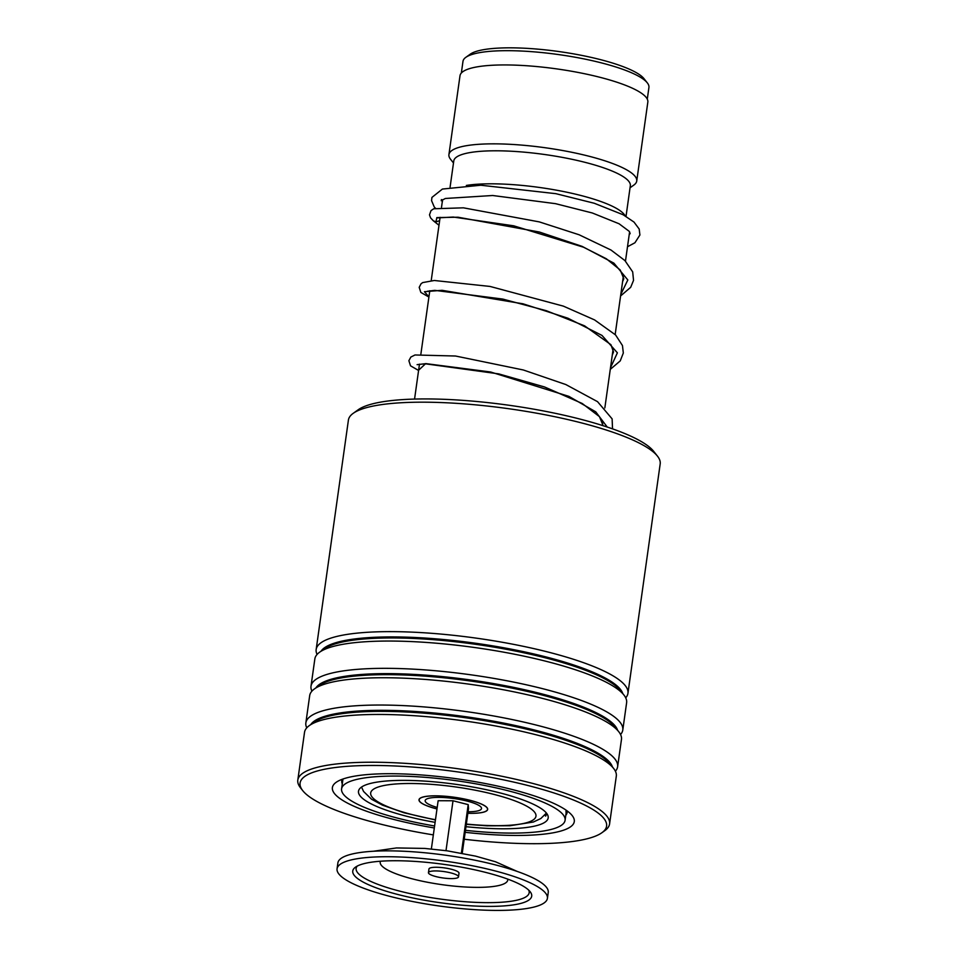 <?xml version="1.0" encoding="UTF-8"?>
<svg xmlns="http://www.w3.org/2000/svg" width="958" height="958" viewBox="0 0 958 958"><rect width="100%" height="100%" fill="white"/><g stroke="black" fill="none" stroke-linecap="round" stroke-linejoin="round"><path stroke-width="1.44" d="M480.509 809.845A28.453 6.059 -172 0 0 481.515 808.54A28.453 6.059 -172 0 0 457.541 799.092A28.453 6.059 -172 0 0 426.166 799.307A28.453 6.059 -172 0 0 425.16 800.625A28.465 6.059 8 0 1 426.154 799.307A28.465 6.059 8 0 1 457.541 799.092A28.465 6.059 8 0 1 481.515 808.54A28.465 6.059 8 0 1 480.521 809.845A28.465 6.059 8 0 1 468.067 811.773A28.453 6.059 -172 0 0 480.509 809.845M437.195 807.438A28.465 6.059 8 0 1 425.16 800.625A28.453 6.059 -172 0 0 437.207 807.438M461.349 73.012L462.989 61.336A93.884 19.998 8 0 1 465.827 57.336L470.198 54.211A89.896 19.148 8 0 1 470.641 53.899A89.896 19.148 8 0 1 560.023 51.708A89.896 19.148 8 0 1 643.968 78.628L647.297 82.843A93.884 19.998 8 0 1 648.925 87.477L647.285 99.141M465.827 57.336A93.884 19.998 8 0 1 466.295 57.025A93.884 19.998 8 0 1 559.64 54.726A93.884 19.998 8 0 1 647.297 82.843M450.092 187.145L453.781 160.908A89.142 18.992 8 0 1 456.918 156.813A89.142 18.992 8 0 1 555.209 156.13A89.142 18.992 8 0 1 630.328 185.72L626.029 216.364M453.493 162.98L450.571 159.291A94.83 20.202 8 0 1 448.919 154.609A94.83 20.202 8 0 1 452.26 150.25A94.83 20.202 8 0 1 556.826 149.52A94.83 20.202 8 0 1 636.735 181.014A94.83 20.202 8 0 1 633.873 185.05L630.041 187.792M448.919 154.609L460.008 75.706A94.83 20.202 8 0 1 463.349 71.347A94.83 20.202 8 0 1 567.914 70.617A94.83 20.202 8 0 1 647.836 102.099L636.735 181.014M466.366 185.433A89.142 18.992 8 0 1 556.957 190.271A89.142 18.992 8 0 1 624.137 214.352L625.49 216.053M430.322 871.421A15.172 3.233 -172 0 0 428.454 872.654A15.172 3.233 -172 0 0 439.506 877.384A15.172 3.233 -172 0 0 456.631 878.103A15.172 3.233 -172 0 0 458.499 876.881A15.172 3.233 -172 0 0 447.446 872.151A15.172 3.233 -172 0 0 430.322 871.421M458.499 876.881L459.014 873.205A15.172 3.233 -172 0 0 447.961 868.487A15.172 3.233 -172 0 0 430.837 867.756A15.172 3.233 -172 0 0 428.968 868.99L428.454 872.654M547.413 898.353L548.239 892.485A106.206 22.621 -172 0 0 470.857 859.398A106.206 22.621 -172 0 0 350.951 854.308A106.206 22.621 -172 0 0 337.887 862.918L337.06 868.786A106.206 22.621 -172 0 0 414.443 901.873A106.206 22.621 -172 0 0 534.348 906.963A106.206 22.621 -172 0 0 547.413 898.353A106.206 22.621 -172 0 0 470.031 865.278A106.206 22.621 -172 0 0 350.125 860.188A106.206 22.621 -172 0 0 337.06 868.786M520.589 903.466A90.351 19.244 -172 0 0 530.289 891.886A90.351 19.244 -172 0 0 456.667 866.331A90.351 19.244 -172 0 0 363.884 863.673A90.351 19.244 -172 0 0 355.31 867.289A90.351 19.244 -172 0 0 409.641 897.299A90.351 19.244 -172 0 0 520.589 903.466M461.385 853.147L468.199 804.624L468.534 808.444L462.223 853.303M468.199 804.624L453.014 800.768L438.141 800.72L431.363 848.968M453.014 800.768L445.997 850.656M436.992 808.911A34.524 7.353 8 0 1 436.8 808.863A34.524 7.353 8 0 1 419.772 798.661A34.524 7.353 8 0 1 469.875 800.301A34.524 7.353 8 0 1 487.239 808.145A34.524 7.353 8 0 1 467.851 813.246M565.879 810.013L566.274 811.246M546.85 813.617L545.689 816.084L544.922 815.042M465.971 826.682A95.776 20.405 -172 0 0 544.815 822.311A95.776 20.405 -172 0 0 548.192 817.904A95.776 20.405 -172 0 0 467.468 786.111A95.776 20.405 -172 0 0 361.861 786.841A95.776 20.405 -172 0 0 358.496 791.248A95.776 20.405 -172 0 0 435.1 822.347M465.456 830.323A112.852 24.046 -172 0 0 561.125 825.473A112.852 24.046 -172 0 0 565.088 820.288A112.852 24.046 -172 0 0 469.995 782.818A112.852 24.046 -172 0 0 345.563 783.68A112.852 24.046 -172 0 0 341.587 788.877A112.852 24.046 -172 0 0 434.597 825.988M353.179 413.353L358.172 409.773A152.873 32.56 8 0 1 370.53 404.396A152.873 32.56 8 0 1 526.744 407.964A152.873 32.56 8 0 1 653.643 451.302L657.451 456.116A157.423 33.53 -172 0 0 526.78 411.485A157.423 33.53 -172 0 0 365.908 407.809A157.423 33.53 -172 0 0 353.179 413.353A157.423 33.53 -172 0 0 348.413 420.059L316.164 649.512A157.423 33.53 8 0 1 333.659 637.262A157.423 33.53 8 0 1 511.321 643.92A157.423 33.53 8 0 1 627.945 693.329A157.423 33.53 8 0 1 625.706 697.807M627.945 693.329L660.194 463.876A157.423 33.53 -172 0 0 657.451 456.116M464.211 839.232A154.765 32.967 -172 0 0 589.398 838.166A154.765 32.967 -172 0 0 601.911 832.718A154.765 32.967 -172 0 0 507.991 780.818A154.765 32.967 -172 0 0 317.278 770.998A154.765 32.967 -172 0 0 302.764 790.673A154.765 32.967 -172 0 0 433.339 834.897M302.764 790.673L300.549 787.871A157.423 33.53 8 0 1 297.806 780.099A157.423 33.53 8 0 1 315.302 767.849A157.423 33.53 8 0 1 492.975 774.519A157.423 33.53 8 0 1 609.587 823.916A157.423 33.53 8 0 1 604.821 830.634L601.911 832.718M434.321 827.963A122.145 26.022 8 0 1 336.078 782.375A122.145 26.022 8 0 1 345.958 778.076A122.145 26.022 8 0 1 470.785 780.926A122.145 26.022 8 0 1 572.177 815.557A122.145 26.022 8 0 1 560.717 831.077A122.145 26.022 8 0 1 465.181 832.31M342.162 779.309A113.798 24.237 -172 0 0 341.778 780.674A113.798 24.237 -172 0 0 342.281 783.895M311.925 691.137A157.423 33.53 8 0 1 311.003 686.215L314.847 658.924A157.423 33.53 8 0 1 319.613 652.206A157.423 33.53 8 0 1 332.33 646.674A157.423 33.53 8 0 1 493.214 650.35A157.423 33.53 8 0 1 623.886 694.969A157.423 33.53 8 0 1 626.616 702.741L622.784 730.032A157.423 33.53 8 0 1 620.545 734.511M311.003 686.215A157.423 33.53 8 0 1 328.498 673.965A157.423 33.53 8 0 1 506.171 680.623A157.423 33.53 8 0 1 622.784 730.032M306.764 727.84A157.423 33.53 8 0 1 305.853 722.907L309.685 695.628A157.423 33.53 8 0 1 314.452 688.91A157.423 33.53 8 0 1 327.181 683.377A157.423 33.53 8 0 1 488.053 687.054A157.423 33.53 8 0 1 618.724 731.673A157.423 33.53 8 0 1 621.467 739.444L617.623 766.723A157.423 33.53 8 0 1 615.395 771.214M305.853 722.907A157.423 33.53 8 0 1 323.337 710.668A157.423 33.53 8 0 1 501.01 717.326A157.423 33.53 8 0 1 617.623 766.723M297.806 780.099L304.524 732.331A157.423 33.53 8 0 1 309.29 725.613A157.423 33.53 8 0 1 322.02 720.081A157.423 33.53 8 0 1 482.892 723.757A157.423 33.53 8 0 1 613.575 768.376A157.423 33.53 8 0 1 616.305 776.148L609.587 823.916M317.074 654.434A157.423 33.53 8 0 1 316.164 649.512M565.795 815.306A113.798 24.237 -172 0 0 567.16 812.348A113.798 24.237 -172 0 0 567.172 810.923M620.58 295.974L630.699 287.292L633.537 280.359L632.687 271.892L624.915 260.564L610.988 250.026L579.075 234.758L539.318 221.897L463.433 207.826L433.734 208.772L431.004 210.604L429.495 214.855L430.537 217.813L433.279 220.747L435.938 221.885L439.638 220.675M435.495 208.185A4.934 4.694 141.4 0 1 434.225 206.892L431.567 200.653L431.926 197.42L442.404 189.061L480.844 185.229L555.856 193.672L594.283 203.264L623.155 214.76L633.992 222.064L639.19 229.034L639.908 234.997L634.938 242.757L627.502 246.745M436.992 808.947A34.668 7.389 8 0 1 420.227 798.158A34.668 7.389 8 0 1 462.474 798.613A34.668 7.389 8 0 1 486.448 810.995A34.668 7.389 8 0 1 467.851 813.282M466.342 824.048A83.454 17.783 -172 0 0 533.043 820.036A83.454 17.783 -172 0 0 475.312 790.23A83.454 17.783 -172 0 0 373.632 789.129A83.454 17.783 -172 0 0 435.471 819.713M357.226 866.092A87.37 18.609 -172 0 0 414.347 894.533A87.37 18.609 -172 0 0 518.434 899.813A87.37 18.609 -172 0 0 528.768 890.21M380.506 861.23A64.39 13.711 -172 0 0 425.065 881.779A64.39 13.711 -172 0 0 499.825 885.276A64.39 13.711 -172 0 0 507.728 879.109M321.098 651.141A153.088 32.608 8 0 1 336.881 642.387A153.088 32.608 8 0 1 502.172 647.488A153.088 32.608 8 0 1 622.748 693.532M315.936 687.844A153.088 32.608 8 0 1 331.719 679.09A153.088 32.608 8 0 1 497.01 684.192A153.088 32.608 8 0 1 617.587 730.236M310.787 724.547A153.088 32.608 8 0 1 326.558 715.794A153.088 32.608 8 0 1 491.861 720.883A153.088 32.608 8 0 1 612.437 766.939M319.613 652.206L324.355 648.805A153.088 32.608 8 0 1 336.725 643.429A153.088 32.608 8 0 1 493.178 646.997A153.088 32.608 8 0 1 620.257 690.395L623.886 694.969M314.452 688.91L319.194 685.509A153.088 32.608 8 0 1 331.576 680.132A153.088 32.608 8 0 1 488.017 683.701A153.088 32.608 8 0 1 615.108 727.098L618.724 731.673M309.29 725.613L314.032 722.212A153.088 32.608 8 0 1 326.415 716.835A153.088 32.608 8 0 1 482.868 720.404A153.088 32.608 8 0 1 609.947 763.801L613.575 768.376M435.938 221.885L436.848 217.586L458.032 217.215L539.426 232.04L582.165 246.398L613.922 263.163L627.825 279.964L620.808 294.381M428.933 296.848L424.43 291.699L442.057 290.31L523.092 303.83L567.95 318.224L601.995 335.432L617.383 352.831L610.486 367.788M418.61 370.243L425.687 363.597L490.604 371.991L568.92 396.384L595.732 411.82L607.252 427.052M361.525 787.069L363.585 791.476L371.584 799.259L382.493 805.163L404.06 812.779L435.435 819.976M466.306 824.311L487.071 825.808L510.027 825.736L533.343 822.024L540.815 818.551L546.419 813.055M414.563 399.079L419.472 364.136M420.885 354.065L429.795 290.729M431.208 280.658L440.105 217.334M441.518 207.263L442.584 199.683M602.378 425.472L602.833 422.239M604.845 407.928L613.156 348.832M615.168 334.522L623.466 275.425M625.478 261.115L629.598 231.872M373.488 851.243L396.408 847.95L424.705 848.417L447.111 850.812L475.575 856.129L495.49 861.757L517.236 871.445M341.587 788.877L342.976 779.022M565.088 820.288L566.394 811.055M565.867 811.881A9.484 9.484 0 0 0 566.657 810.552M342.281 779.261A9.484 9.484 0 0 0 342.425 782.937M545.21 814.707A9.484 9.484 0 0 0 545.605 816.132M437.531 217.897L453.29 217.047L513.704 225.813L583.482 247.2L606.306 258.744L620.221 269.988L623.802 278.73L622.592 281.664M427.412 291.256L434.788 290.358L502.675 299.052L546.407 310.739L584.572 325.84L610.941 344.712L613.515 351.981L612.282 355.071M417.101 364.663L424.993 363.753L498.663 373.871L544.587 386.984L582.201 403.474L599.445 416.622L603.145 425.711M629.19 234.71L630.16 233.489L629.214 231.333L619.072 223.765L592.343 212.987L555.544 203.671L492.675 195.504L445.362 198.474L441.195 200.713M441.351 199.563L442.464 201.479M433.279 220.747L438.992 225.262M428.909 297.052L420.849 292.429L419.197 287.328L421.053 283.772L422.694 282.586L434.333 280.49L490.053 286.442L563.388 306.141L594.571 319.912L615.575 334.953L622.449 345.527L623.323 352.999L620.245 360.891L610.27 369.381M418.586 370.459L410.515 365.812L408.886 360.699L410.85 357.059L414.994 354.975L455.517 356.017L523.331 369.98L565.843 384.553L597.541 401.665L612.126 418.886L612.533 428.861"/></g></svg>
